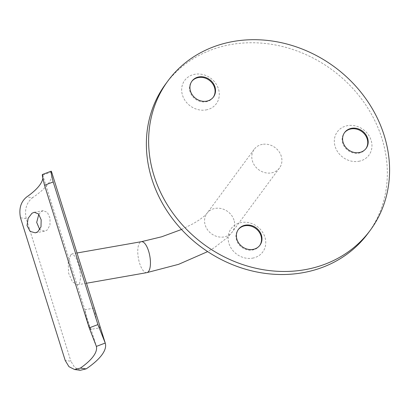 <?xml version="1.0" encoding="UTF-8"?>
<svg xmlns="http://www.w3.org/2000/svg" width="410" height="410" viewBox="0 0 410 410"><rect width="100%" height="100%" fill="white"/><g stroke="black" fill="none" stroke-linecap="round" stroke-linejoin="round"><path stroke-width="0.31" stroke-dasharray="2.05 1.54" d="M99.271 324.033L99.922 327.805L98.415 325.648L96.314 319.733L94.336 308.284M90.861 328.805C91.312 334.083 84.942 313.773 85.049 310.262L86.633 317.202L90.861 329.394L99.922 327.805M38.817 214.292L41.159 211.652L43.301 210.689L47.401 212.385L50.01 218.202L49.953 225.264L46.971 230.195L44.69 231.189L39.785 229.672M206.066 109.921A19.649 17.215 36.4 0 0 218.458 88.934A19.649 17.215 36.4 0 0 194.893 74.261A19.649 17.215 36.4 0 0 182.501 95.248A19.649 17.215 36.4 0 0 206.066 109.921M213.251 97.272A13.361 11.705 -143.6 0 1 213.031 97.58A13.361 11.705 -143.6 0 1 206.081 101.777A13.361 11.705 -143.6 0 1 192.085 95.802A13.361 11.705 -143.6 0 1 191.526 81.718A13.361 11.705 -143.6 0 1 191.757 81.421M252.524 258.162A19.649 17.215 36.4 0 0 264.911 237.175A19.649 17.215 36.4 0 0 241.346 222.502A19.649 17.215 36.4 0 0 228.959 243.489A19.649 17.215 36.4 0 0 252.524 258.162M259.704 245.513A13.361 11.705 -143.6 0 1 259.489 245.821A13.361 11.705 -143.6 0 1 252.534 250.018A13.361 11.705 -143.6 0 1 238.538 244.042A13.361 11.705 -143.6 0 1 237.984 229.964A13.361 11.705 -143.6 0 1 238.215 229.661M358.729 161.304A19.649 17.215 36.4 0 0 371.122 140.317A19.649 17.215 36.4 0 0 347.557 125.644A19.649 17.215 36.4 0 0 335.165 146.631A19.649 17.215 36.4 0 0 358.729 161.304M365.915 148.656A13.361 11.705 -143.6 0 1 365.694 148.963A13.361 11.705 -143.6 0 1 358.745 153.161A13.361 11.705 -143.6 0 1 344.748 147.185A13.361 11.705 -143.6 0 1 344.19 133.107A13.361 11.705 -143.6 0 1 344.42 132.804M262.385 144.366A15.718 13.771 36.4 0 0 254.205 149.301A15.718 13.771 36.4 0 0 254.856 165.871A15.718 13.771 36.4 0 0 271.323 172.897A15.718 13.771 36.4 0 0 279.502 167.962A15.718 13.771 36.4 0 0 278.851 151.392A15.718 13.771 36.4 0 0 262.385 144.366M165.66 83.994A125.742 110.162 -143.6 0 1 231.091 44.516A125.742 110.162 -143.6 0 1 362.824 100.732A125.742 110.162 -143.6 0 1 368.047 233.275M70.597 255.025L68.198 262.42L68.583 273.127L72.473 281.957L77.644 284.796L79.54 283.556L80.831 276.355L78.961 265.916L75.691 256.978L72.201 253.836L70.597 255.025M80.309 370.281L74.656 367.437L70.899 361.205L65.2 360.446M20.5 217.802L26.199 218.561L70.899 361.205M26.199 218.561C24.38 209.5 26.496 202.55 32.544 197.702L26.732 196.928M51.599 171.903A85.347 26.373 -17.4 0 1 32.544 197.702M42.804 178.509A75.917 23.462 162.6 0 0 42.737 175.229L51.593 171.882M42.45 174.491L42.737 175.229M234.002 220.139A15.718 13.771 36.4 0 0 215.153 208.403A15.718 13.771 36.4 0 0 206.973 213.338A15.718 13.771 36.4 0 0 205.241 225.192A15.718 13.771 36.4 0 0 224.091 236.929A15.718 13.771 36.4 0 0 232.27 231.998A15.718 13.771 36.4 0 0 234.002 220.139M146.821 272.645A15.718 5.817 80 0 1 139.605 263.266A15.718 5.817 80 0 1 139.631 242.899A15.718 5.817 80 0 1 141.383 241.685M181.517 229.477L193.54 223.486L199.68 219.663L204.313 216.096L206.973 213.338L254.205 149.301M84.875 309.704L94.238 308.059M34.245 212.277L43.301 210.689M259.935 245.211L259.489 245.821M213.482 96.97L213.031 97.58M366.145 148.353L365.694 148.963M86.489 283.243L77.644 284.796M42.625 174.803L84.942 309.837M90.671 328.118L96.217 345.814M77.008 252.99L72.201 253.836M279.502 167.962L232.27 231.998L227.524 237.421L214.573 247.502L207.655 251.612M344.641 132.497L344.19 133.107M191.977 81.108L191.526 81.718M238.435 229.354L237.984 229.964M35.327 232.834L44.69 231.189"/><path stroke-width="0.61" d="M42.45 174.491L51.214 171.175L51.593 171.882A85.347 26.373 -17.4 0 1 51.599 171.903L105.242 343.073A85.347 26.373 -17.4 0 1 86.187 368.877L80.309 370.281L74.584 369.518L80.375 368.103A75.917 23.462 162.6 0 0 96.381 346.404L89.221 327.882L97.908 324.597L105.232 343.052A85.347 26.373 -17.4 0 1 105.242 343.073M31.965 213.267L34.245 212.277L38.514 213.943L41.169 219.78L40.995 226.873L37.776 231.814L35.327 232.834L30.13 231.399L27.045 225.546L28.136 218.284L31.965 213.267M191.757 81.421A13.361 11.705 -143.6 0 1 198.481 77.526A13.361 11.705 -143.6 0 1 212.349 83.327A13.361 11.705 -143.6 0 1 213.251 97.272M238.215 229.661A13.361 11.705 -143.6 0 1 244.934 225.766A13.361 11.705 -143.6 0 1 258.807 231.568A13.361 11.705 -143.6 0 1 259.704 245.513M344.42 132.804A13.361 11.705 -143.6 0 1 351.144 128.909A13.361 11.705 -143.6 0 1 365.013 134.711A13.361 11.705 -143.6 0 1 365.915 148.656M245.385 225.157A13.361 11.705 -143.6 0 1 259.381 231.132A13.361 11.705 -143.6 0 1 259.935 245.211A13.361 11.705 -143.6 0 1 252.985 249.408A13.361 11.705 -143.6 0 1 238.989 243.432A13.361 11.705 -143.6 0 1 238.435 229.354A13.361 11.705 -143.6 0 1 245.385 225.157M198.932 76.916A13.361 11.705 -143.6 0 1 212.928 82.887A13.361 11.705 -143.6 0 1 213.482 96.97A13.361 11.705 -143.6 0 1 206.527 101.167A13.361 11.705 -143.6 0 1 192.531 95.192A13.361 11.705 -143.6 0 1 191.977 81.108A13.361 11.705 -143.6 0 1 198.932 76.916M351.595 128.299A13.361 11.705 -143.6 0 1 365.592 134.275A13.361 11.705 -143.6 0 1 366.145 148.353A13.361 11.705 -143.6 0 1 359.191 152.551A13.361 11.705 -143.6 0 1 345.194 146.575A13.361 11.705 -143.6 0 1 344.641 132.497A13.361 11.705 -143.6 0 1 351.595 128.299M370.297 230.225L368.047 233.275A125.742 110.162 -143.6 0 1 302.616 272.747A125.742 110.162 -143.6 0 1 170.883 216.531A125.742 110.162 -143.6 0 1 165.66 83.994L167.91 80.944A125.742 110.162 -143.6 0 1 233.341 41.466A125.742 110.162 -143.6 0 1 365.074 97.682A125.742 110.162 -143.6 0 1 370.297 230.225A125.742 110.162 -143.6 0 1 304.866 269.698A125.742 110.162 -143.6 0 1 173.133 213.482A125.742 110.162 -143.6 0 1 167.91 80.944M51.593 171.882C50.486 170.006 51.024 173.363 53.203 181.948L97.908 324.597M39.785 229.672L36.69 222.404L38.817 214.292M42.804 178.509A75.917 23.462 162.6 0 1 26.732 196.928C20.797 201.746 18.722 208.705 20.5 217.802L65.2 360.446L68.952 366.673L74.584 369.518M53.203 181.948L44.521 185.238C42.379 176.643 41.784 173.307 42.737 175.229M44.521 185.238L89.221 327.882M181.517 229.477L161.694 236.78L141.383 241.685A15.718 5.817 80 0 1 148.599 251.069A15.718 5.817 80 0 1 148.574 271.43A15.718 5.817 80 0 1 146.821 272.645L86.489 283.243M105.232 343.052L96.381 346.404M80.375 368.103L86.187 368.877M141.383 241.685L77.008 252.99M207.655 251.612L178.601 264.332L146.821 272.645"/></g></svg>
